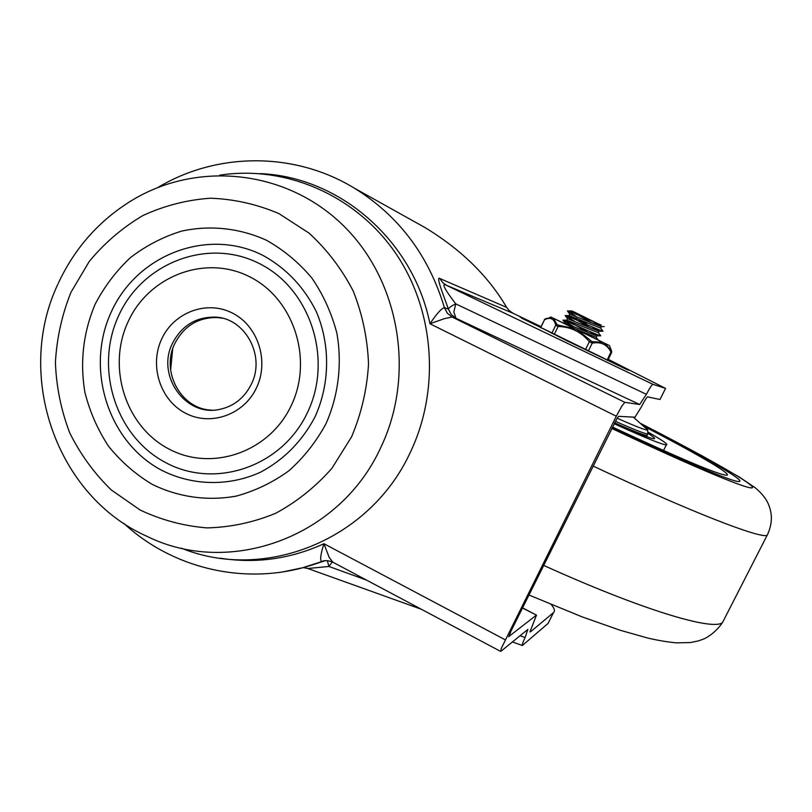 <?xml version="1.0" encoding="UTF-8"?>
<svg xmlns="http://www.w3.org/2000/svg" width="812" height="812" viewBox="0 0 812 812"><rect width="100%" height="100%" fill="white"/><g stroke="black" fill="none" stroke-linecap="round" stroke-linejoin="round"><path stroke-width="1.22" d="M639.704 404.508L646.382 394.317L455.755 303.871C451.492 305.901 449.046 307.647 448.397 309.088L451.239 314.528L456.019 318.314L639.704 404.508L624.814 402.336L452.122 317.025L456.019 318.314L453.837 312.062L455.755 303.871C448.701 294.654 439.292 281.51 446.519 285.337L442.611 282.505L439.85 278.526C435.547 275.725 443.778 295.893 448.397 309.088L444.418 307.687C441.576 308.245 436.754 313.605 429.954 323.755L444.468 318.629L452.122 317.025L447.3 313.199L444.418 307.687C428.746 255.496 398.662 215.616 354.154 188.039C294.167 151.519 216.926 152.118 157.964 187.43M540.954 326.627L513.265 313.371L509.449 310.823L506.627 307.362C488.235 276.009 461.023 249.416 424.98 227.553L413.267 221.016M259.911 173.616C339.355 176.549 413.217 240.311 429.954 323.755L616.308 416.221L501.095 648.778L500.974 651.244L527.871 629.401L525.09 637.521C522.745 642.536 521.832 645.195 522.349 645.499L548.08 623.423L553.479 612.624C555.225 611.071 554.484 608.381 551.246 604.554M508.769 636.76L511.073 630.944L617.069 418.353L618.622 416.343L634.994 417.195L641.328 406.954C644.667 400.59 646.748 397.23 647.57 396.875L659.994 399.514L665.556 388.39L608.249 359.351M500.537 651.356L332.91 562.229L329.195 557.438L323.947 543.725C320.507 554.576 319.786 560.524 321.785 561.549L324.77 560.767M616.308 416.221L621.708 406.304L624.814 402.336M325.125 560.716L309.991 565.619M327.317 560.656L328.911 566.461L332.341 561.934M522.481 608.005L536.488 615.131L529.972 631.807M553.479 612.624L530.317 631.99M536.265 615.242L508.738 636.598M421.347 609.254L307.829 568.512L328.911 566.461L366.445 580.062M665.556 388.39L652.929 384.33L446.519 285.337L513.265 313.371M646.382 394.317C649.783 387.913 651.965 384.583 652.929 384.33M221.412 318.02L216.997 317.533C197.976 317.401 183.908 326.089 174.783 343.618C160.482 371.825 181.431 409.624 211.902 410.121M307.362 412.74C281.997 466.768 215.078 489.433 165.546 462.535C115.629 436.409 94.09 368.181 118.694 315.614C142.567 262.682 207.852 237.52 258.896 263.342C310.296 288.361 333.478 359.097 307.362 412.74M128.113 321.714C106.758 367.227 125.464 426.361 168.703 448.894C211.597 472.087 269.351 452.345 291.173 405.685C313.655 359.361 293.721 298.349 249.375 276.648C205.355 254.257 148.819 275.877 128.113 321.714M315.097 416.718C302.216 441.22 283.987 459.734 260.388 472.259C228.72 486.632 192.444 485.789 161.862 470.392C108.016 442.134 84.824 368.546 111.335 311.828C137.055 254.704 207.496 227.421 262.682 255.262C286.047 268.072 303.901 286.819 316.244 311.493C330.454 344.745 330.017 383.67 315.097 416.718M181.34 548.161C264.286 581.95 369.155 540.579 409.847 453.34C440.672 389.74 434.684 309.494 394.886 252.136C354.976 194.809 285.215 165.019 219.616 175.189M642.404 424.909C702.634 455.989 746.634 481.151 739.093 481.546C733.723 482.399 684.557 461.906 612.167 427.762C684.557 461.906 733.723 482.399 739.093 481.546L739.884 481.262C741.813 478.39 699.274 454.263 642.404 424.909M612.502 427.071C680.517 458.77 718.559 474.817 726.608 475.233L727.319 475.02C729.643 472.757 693.793 452.203 643.886 426.27M614.511 423.042C637.633 433.375 650.818 438.612 654.066 438.744L654.249 438.734C655.457 438.541 653.457 436.805 648.26 433.547M614.156 423.742C644.84 437.648 662.227 444.702 666.327 444.895L666.601 444.864C668.154 444.276 662.074 440.084 648.341 432.288M614.623 422.819C633.502 431.172 644.322 435.394 647.083 435.486L647.418 434.826M591.836 322.892L571.313 311.077L572.47 311.148L571.283 311.057M592.587 321.369L601.164 326.637L569.77 314.122L569.019 315.655M590.436 327.916L569.039 315.563L600.657 328.109M576.023 318.03L586.457 323.795M591.4 326.515L598.88 331.245L567.517 318.72L566.766 320.253M588.964 332.91L566.776 320.172L598.393 332.707M590.111 331.611L596.587 335.843L565.264 323.308L564.969 323.907M574.754 328.698L596.12 337.305M597.855 323.673L572.47 311.148M572.785 325.998L562.919 320.202C561.772 318.761 597.338 335.163 600.413 335.792L600.545 335.559M574.155 320.973L565.172 315.594C564.178 314.142 599.774 330.545 602.707 331.184L602.829 330.981M575.627 316L567.436 310.986C566.725 309.768 591.42 320.963 601.337 325.165M577.789 330.2L602.646 342.309L591.978 341.608L577.789 330.2L574.46 328.576L558.301 325.155L558.128 326.505C570.826 326.82 581.23 331.905 589.339 341.761L590.497 340.888M565 323.846L551.003 317.066L552.261 317.705L546.161 318.487L544.568 319.695C550.506 316.842 554.22 318.71 555.702 325.307L558.128 326.505L554.21 334.493M585.401 349.749L589.339 341.761L592.222 343.161L591.978 341.608M588.284 351.149L592.222 343.161C600.941 341.517 607.224 344.532 611.06 352.195L611.568 352.652L611.588 351.028L604.646 343.273L602.646 342.309M540.437 327.672L544.568 319.695L540.619 327.764M564.99 323.866L598.231 340.086M598.19 340.035L609.447 345.587L611.69 351.454M551.784 333.296L555.702 325.307L557.042 324.536L553.459 318.294L552.261 317.705M553.459 318.294L574.46 328.576M604.646 343.273L609.447 345.587M607.092 360.213L611.406 350.946M610.208 347.526L611.588 351.028M558.301 325.155L557.042 324.536M540.873 326.769L520.066 317.045L566.187 340.38L625.341 368.821C633.319 372.393 627.585 369.318 608.127 359.604M506.627 307.362L439.85 278.526M283.337 571.821L302.876 567.689L321.978 561.508M220.143 558.179C255.77 563.822 290.381 559.001 323.947 543.725L505.125 639.744M525.09 637.521L520.015 635.684M251.233 384.411C244.25 398.103 233.643 406.447 219.413 409.441C185.41 417.074 156.005 375.276 172.489 343.314C181.644 325.713 195.773 316.984 214.855 317.116L222.234 318.213M256.49 387.821C269.422 360.985 257.983 325.754 232.344 313.026C206.877 299.912 173.869 312.255 161.69 339C149.144 365.562 160.167 400.164 185.43 413.166C210.511 426.564 243.935 414.851 256.49 387.821M94.943 304.632C83.2 332.89 79.85 362.132 84.895 392.358C89.807 411.765 97.704 429.731 108.554 446.265C120.937 461.581 135.452 474.269 152.108 484.297C178.204 497.157 207.456 501.329 236.211 496.112C255.11 490.966 272.649 482.541 288.849 470.828C303.861 457.44 316.254 441.698 326.028 423.631C338.482 395.342 342.268 363.806 336.868 333.194C331.641 313.178 323.298 294.766 311.828 277.968C298.806 262.52 283.672 249.944 266.438 240.24C239.57 228.03 210.003 224.924 181.543 231.126C162.958 236.891 145.866 245.752 130.285 257.739C115.913 271.259 104.139 286.89 94.943 304.632M57.977 284.017C14.433 375.52 56.343 496.376 147.236 536.458C229.278 576.946 339.03 537.828 380.341 448.447C416.069 374.992 399.778 279.835 342.4 224.68C285.195 169.261 196.047 160.624 130.702 201.122C98.678 221.077 74.572 248.391 58.403 283.073M70.969 292.29L89.29 261.403C104.606 242.9 122.49 227.614 142.922 215.535C164.42 205.629 186.943 199.853 210.481 198.219C234.1 199.072 256.907 204.208 278.912 213.607L309.047 233.115C327.043 249.609 341.771 268.934 353.24 291.102C362.477 314.427 367.572 338.746 368.526 364.07C367.004 389.374 361.36 413.623 351.596 436.795L331.966 468.23C315.675 486.784 296.918 501.796 275.704 513.265C253.567 522.4 230.709 527.282 207.131 527.901C183.695 526.024 161.344 520.056 140.08 509.987L111.254 489.93C94.233 473.386 80.378 454.324 69.69 432.776C61.093 410.222 56.332 386.796 55.409 362.487C56.769 338.198 61.956 314.792 70.969 292.29M724.466 618.724L722.497 622.571C712.936 631.056 642.16 610.005 543.675 565.406M640.932 423.58C703.131 455.552 751.141 482.47 752.511 487.271C754.115 492.163 699.122 469.712 611.812 428.452M768.152 533.311L767.137 535.321C760.144 538.732 691.591 512.301 593.105 466.058M615.405 421.306C634.263 429.67 645.063 433.902 647.814 434.024L648.128 433.364M645.702 427.965L647.661 429.852C647.255 430.918 637.085 427.041 617.161 418.21M521.801 318.223L626.641 369.409M536.488 615.131L522.573 607.833M332.494 562.005C327.987 560.371 324.424 560.219 321.785 561.549C254.339 587.766 175.839 571.648 123.718 523.293M325.247 560.706L309.108 565.893M303.13 567.598L307.575 568.42M424.98 227.553L354.154 188.039M522.268 645.469L512.382 641.927M251.375 384.106C265.9 355.666 244.788 317.563 214.855 317.116L216.997 317.533M172.682 348.927L170.632 370.059M640.861 423.519L702.157 455.847L739.296 477.02L755.15 487.697C761.747 493.3 766.142 498.72 768.314 503.968C772.74 514.108 772.344 524.562 767.137 535.321L722.497 622.571C717.635 629.584 711.677 634.943 704.623 638.628L698.371 640.932L690.525 642.536L676.558 642.86C668.235 642.13 658.725 640.556 648.017 638.13L620.165 630.254L582.214 616.907L528.947 595.013M663.516 450.487L666.327 444.895M647.083 435.486L647.814 434.024L647.661 429.852L633.299 417.114M600.616 328.2L601.377 326.668M598.342 332.808L599.104 331.276M596.069 337.416L596.83 335.874M604.118 326.597L601.164 326.637M563.142 320.456L565.223 323.206M600.413 335.792L596.587 335.843M565.406 315.878L567.476 318.608M602.707 331.184L598.88 331.245M567.679 311.3L569.74 314.021M571.252 310.935L567.852 310.986M600.707 328.18L603.001 331.215M568.989 315.543L565.558 315.594M598.444 332.778L600.738 335.813M566.725 320.141L563.264 320.192M596.17 337.376L598.271 340.147M607.68 360.498L611.568 352.652M544.324 319.735L545.055 318.994M550.983 317.066L549.511 317.502"/></g></svg>
